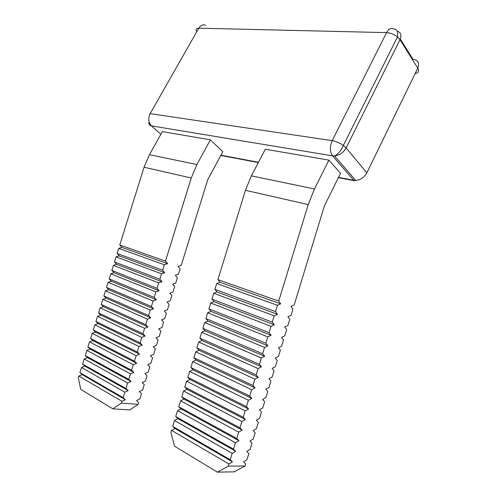 <?xml version="1.0" encoding="UTF-8"?>
<svg xmlns="http://www.w3.org/2000/svg" width="497" height="497" viewBox="0 0 497 497"><rect width="100%" height="100%" fill="white"/><g stroke="black" fill="none" stroke-linecap="round" stroke-linejoin="round"><path stroke-width="0.75" d="M246.953 459.75L248.854 453.525L246.767 451.419L250.121 449.375L252.016 443.156L249.948 441.007L253.284 439.013L255.178 432.794L253.122 430.601L256.44 428.65L258.334 422.444L256.29 420.207L259.602 418.3L261.49 412.094L259.459 409.82L262.751 407.956L264.646 401.756L262.627 399.445L265.907 397.625L267.796 391.425L265.789 389.07L269.057 387.3L270.946 381.106L268.952 378.708L272.207 376.981L274.089 370.793L272.114 368.358L275.35 366.668L277.233 360.487L275.27 358.008L278.494 356.361L280.376 350.186L278.426 347.67L281.631 346.067L283.514 339.892L281.582 337.339L284.769 335.779L286.651 329.61L284.731 327.014L287.906 325.498L289.788 319.335L287.875 316.701L291.043 315.228L292.919 309.066L291.025 306.388L294.174 304.965L324.367 205.963L340.526 173.329L328.896 160.115L265.317 149.23L251.364 175.857L314.446 188.953L308.227 204.578L278.73 301.083L280.718 303.841L277.444 305.295L275.512 311.607L277.512 314.315L274.226 315.812L272.294 322.131L274.313 324.802L271.008 326.349L269.076 332.667L271.107 335.295L267.784 336.885L265.852 343.216L267.895 345.8L264.566 347.434L262.627 353.765L264.684 356.312L261.335 357.989L259.397 364.326L261.472 366.829L258.105 368.557L256.166 374.893L258.254 377.353L254.874 379.124L252.936 385.473L255.036 387.89L251.644 389.704L249.699 396.059L251.811 398.432L248.407 400.296L246.462 406.652L248.587 408.988L245.164 410.895L243.219 417.256L245.363 419.549L241.927 421.499L239.976 427.867L242.132 430.116L238.678 432.11L236.734 438.484L238.902 440.69L235.435 442.734L233.484 449.114L235.665 451.276L232.186 453.363L230.235 459.75L232.434 461.868L228.931 464.005L228.285 466.13L245.058 465.981L245.686 463.906L243.592 461.837L246.953 459.75M245.058 465.981L234.261 471.852L217.382 472.15L174.522 446.188L170.875 432.297L171.477 430.327L174.944 428.482L172.695 426.395L174.509 420.493L177.963 418.685L175.721 416.561L177.541 410.665L180.976 408.894L178.752 406.732L180.566 400.843L183.996 399.116L181.778 396.917L183.592 391.027L187.002 389.337L184.797 387.101L186.611 381.218L190.016 379.565L187.823 377.298L189.63 371.414L193.022 369.805L190.842 367.5L192.65 361.623L196.023 360.052L193.861 357.71L195.669 351.833L199.03 350.304L196.874 347.925L198.682 342.054L202.03 340.563L199.887 338.146L201.695 332.282L205.025 330.828L202.894 328.374L204.702 322.516L208.026 321.099L205.907 318.614L207.709 312.756L211.02 311.383L208.914 308.854L210.716 303.008L214.008 301.667L211.915 299.107L213.716 293.261L217.003 291.963L214.915 289.366L216.717 283.526L219.985 282.265L217.916 279.631L245.443 190.301L251.364 175.857M217.916 279.631L278.73 301.083M219.985 282.265L280.718 303.841M216.717 283.526L277.444 305.295M214.915 289.366L275.512 311.607M217.003 291.963L277.512 314.315M213.716 293.261L274.226 315.812M211.915 299.107L272.294 322.131M214.008 301.667L274.313 324.802M210.716 303.008L271.008 326.349M208.914 308.854L269.076 332.667M211.02 311.383L271.107 335.295M207.709 312.756L267.784 336.885M205.907 318.614L265.852 343.216M208.026 321.099L267.895 345.8M204.702 322.516L264.566 347.434M202.894 328.374L262.627 353.765M205.025 330.828L264.684 356.312M201.695 332.282L261.335 357.989M199.887 338.146L259.397 364.326M202.03 340.563L261.472 366.829M198.682 342.054L258.105 368.557M196.874 347.925L256.166 374.893M199.03 350.304L258.254 377.353M195.669 351.833L254.874 379.124M193.861 357.71L252.936 385.473M196.023 360.052L255.036 387.89M192.65 361.623L251.644 389.704M190.842 367.5L249.699 396.059M193.022 369.805L251.811 398.432M189.63 371.414L248.407 400.296M187.823 377.298L246.462 406.652M190.016 379.565L248.587 408.988M186.611 381.218L245.164 410.895M184.797 387.101L243.219 417.256M187.002 389.337L245.363 419.549M183.592 391.027L241.927 421.499M181.778 396.917L239.976 427.867M183.996 399.116L242.132 430.116M180.566 400.843L238.678 432.11M178.752 406.732L236.734 438.484M180.976 408.894L238.902 440.69M177.541 410.665L235.435 442.734M175.721 416.561L233.484 449.114M177.963 418.685L235.665 451.276M174.509 420.493L232.186 453.363M172.695 426.395L230.235 459.75M174.944 428.482L232.434 461.868M171.477 430.327L228.931 464.005M217.382 472.15L228.285 466.13M196.911 164.55L210.361 139.825L162.389 131.612L149.435 154.691L196.911 164.55L191.27 177.976L165.47 261.13L167.582 263.646L164.345 264.752L162.656 270.188L164.78 272.673L161.531 273.81L159.848 279.252L161.979 281.706L158.717 282.88L157.033 288.322L159.177 290.745L155.903 291.95L154.213 297.399L156.369 299.79L153.088 301.033L151.399 306.481L153.561 308.842L150.268 310.116L148.578 315.57L150.753 317.9L147.447 319.211L145.751 324.665L147.938 326.964L144.621 328.306L142.931 333.767L145.124 336.034L141.8 337.413L140.104 342.874L142.31 345.111L138.974 346.521L137.271 351.988L139.495 354.193L136.141 355.641L134.445 361.108L136.675 363.282L133.314 364.761L131.612 370.234L133.855 372.377L130.481 373.887L128.779 379.366L131.028 381.479L127.642 383.025L125.946 388.505L128.207 390.586L124.809 392.164L123.107 397.65L125.381 399.7L121.97 401.309L121.405 403.142L138.172 404.347L129.692 409.932L112.875 408.851L121.405 403.142M138.172 404.347L138.731 402.558L136.545 400.557L139.837 398.973L141.502 393.605L139.328 391.574L142.608 390.021L144.273 384.653L142.105 382.591L145.379 381.081L147.044 375.713L144.888 373.62L148.149 372.141L149.808 366.78L147.665 364.655L150.914 363.208L152.573 357.846L150.436 355.697L153.679 354.28L155.337 348.925L153.213 346.738L156.443 345.359L158.096 340.004L155.983 337.792L159.202 336.444L160.86 331.095L158.754 328.852L161.96 327.529L163.619 322.186L161.525 319.913L164.718 318.627L166.371 313.29L164.29 310.985L167.477 309.73L169.129 304.394L167.054 302.058L170.229 300.84L171.881 295.504L169.819 293.137L172.981 291.95L174.633 286.62L172.577 284.228L175.733 283.073L177.379 277.742L175.335 275.319L178.479 274.195L180.125 268.871L178.094 266.417L181.225 265.33L207.727 179.74L222.811 151.691L210.361 139.825M149.435 154.691L144.049 167.24L119.771 245.002L121.902 247.413L118.715 248.394L117.13 253.476L119.268 255.856L116.068 256.868L114.484 261.95L116.627 264.305L113.422 265.342L111.831 270.436L113.987 272.76L110.775 273.828L109.185 278.923L111.353 281.221L108.122 282.315L106.532 287.415L108.706 289.683L105.47 290.813L103.879 295.908L106.066 298.157L102.817 299.312L101.226 304.412L103.419 306.63L100.164 307.817L98.568 312.917L100.773 315.11L97.505 316.322L95.915 321.435L98.126 323.597L94.846 324.839L93.256 329.952L95.474 332.089L92.187 333.363L90.591 338.476L92.821 340.588L89.528 341.886L87.932 347.005L90.168 349.087L86.863 350.422L85.267 355.541L87.515 357.591L84.198 358.958L82.601 364.084L84.857 366.109L81.533 367.5L79.93 372.626L82.204 374.626L78.861 376.049L78.327 377.757L80.719 389.375L112.875 408.851M328.896 160.115L314.446 188.953M119.771 245.002L165.47 261.13M121.902 247.413L167.582 263.646M118.715 248.394L164.345 264.752M117.13 253.476L162.656 270.188M119.268 255.856L164.78 272.673M116.068 256.868L161.531 273.81M114.484 261.95L159.848 279.252M116.627 264.305L161.979 281.706M113.422 265.342L158.717 282.88M111.831 270.436L157.033 288.322M113.987 272.76L159.177 290.745M110.775 273.828L155.903 291.95M109.185 278.923L154.213 297.399M111.353 281.221L156.369 299.79M108.122 282.315L153.088 301.033M106.532 287.415L151.399 306.481M108.706 289.683L153.561 308.842M105.47 290.813L150.268 310.116M103.879 295.908L148.578 315.57M106.066 298.157L150.753 317.9M102.817 299.312L147.447 319.211M101.226 304.412L145.751 324.665M103.419 306.63L147.938 326.964M100.164 307.817L144.621 328.306M98.568 312.917L142.931 333.767M100.773 315.11L145.124 336.034M97.505 316.322L141.8 337.413M95.915 321.435L140.104 342.874M98.126 323.597L142.31 345.111M94.846 324.839L138.974 346.521M93.256 329.952L137.271 351.988M95.474 332.089L139.495 354.193M92.187 333.363L136.141 355.641M90.591 338.476L134.445 361.108M92.821 340.588L136.675 363.282M89.528 341.886L133.314 364.761M87.932 347.005L131.612 370.234M90.168 349.087L133.855 372.377M86.863 350.422L130.481 373.887M85.267 355.541L128.779 379.366M87.515 357.591L131.028 381.479M84.198 358.958L127.642 383.025M82.601 364.084L125.946 388.505M84.857 366.109L128.207 390.586M81.533 367.5L124.809 392.164M79.93 372.626L123.107 397.65M82.204 374.626L125.381 399.7M78.861 376.049L121.97 401.309M397.171 31.069C400.886 32.435 401.818 35.293 399.973 39.654L417.784 68.145C419.704 63.007 418.101 60.056 412.97 59.292L400.284 38.965M196.719 31.783C195.545 29.466 196.228 28.267 198.775 28.18L150.156 113.639L332.22 140.645L386.573 32.622C390.499 32.845 394.14 34.274 397.494 36.908L399.973 39.654L346.117 147.938L366.848 172.85L417.784 68.145C419.362 71.083 418.474 72.916 415.113 73.631M148.721 122.809C148.945 124.536 149.852 125.555 151.442 125.865L332.58 155.859C329.803 151.759 329.679 146.69 332.22 140.645C336.071 141.316 339.793 142.912 343.371 145.441L346.117 147.938C343.415 152.666 339.563 155.337 334.556 155.959L332.58 155.859L353.746 180.268L355.678 180.411C360.567 179.926 364.289 177.404 366.848 172.85M245.443 190.301L308.227 204.578M150.156 113.639C147.957 118.398 148.386 122.473 151.442 125.865L160.891 134.289M205.696 25.316C202.981 24.229 200.676 25.179 198.775 28.18L386.573 32.622C388.66 28.863 390.971 27.658 393.506 29.006C396.886 28.826 398.215 31.46 397.494 36.908L343.371 145.441C341.141 150.634 338.202 154.138 334.556 155.959L355.678 180.411L354.15 180.684L353.746 180.268L338.513 177.392M144.049 167.24L191.27 177.976M220.929 155.188L258.477 162.277M220.786 155.449L258.334 162.556M338.364 177.696L354.15 180.684"/></g></svg>
